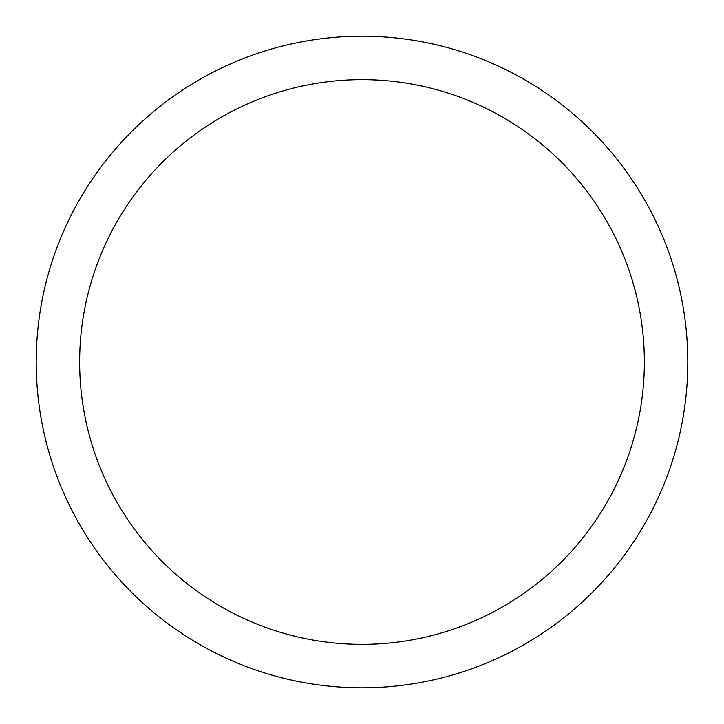 <?xml version="1.0" encoding="UTF-8"?>
<svg xmlns="http://www.w3.org/2000/svg" width="724" height="724" viewBox="0 0 724 724"><rect width="100%" height="100%" fill="white"/><g stroke="black" fill="none" stroke-linecap="round" stroke-linejoin="round"><path stroke-width="1.09" d="M362 36.2A325.8 325.8 0 0 1 687.8 362A325.8 325.8 0 0 1 362 687.8A325.8 325.8 0 0 1 36.2 362A325.8 325.8 0 0 1 362 36.2M362 79.64A282.36 282.36 0 0 1 644.36 362A282.36 282.36 0 0 1 362 644.36A282.36 282.36 0 0 1 79.64 362A282.36 282.36 0 0 1 362 79.64"/></g></svg>
